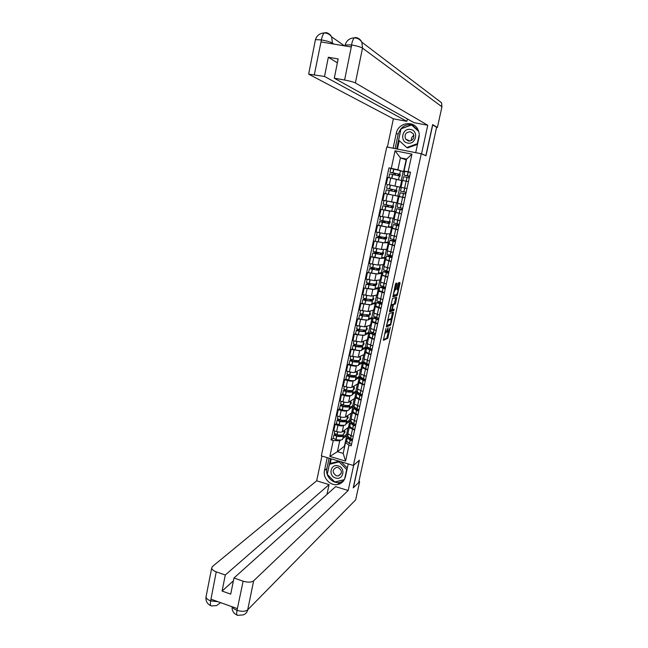 <?xml version="1.0" encoding="UTF-8"?>
<svg xmlns="http://www.w3.org/2000/svg" width="648" height="648" viewBox="0 0 648 648"><rect width="100%" height="100%" fill="white"/><g stroke="black" fill="none" stroke-linecap="round" stroke-linejoin="round"><path stroke-width="0.97" d="M385.925 328.512L383.414 340.33L387.715 338.377L390.331 327.321L387.958 332.246C387.545 332.262 387.512 331.355 387.869 329.524L388.128 327.621L385.754 333.185C385.325 333.202 385.293 332.286 385.657 330.44L385.925 328.512M394.211 289.85L395.547 289.931L397.03 284.018L397.013 283.095L395.847 283.354L395.401 284.383L392.907 296.808L397.054 295.666L397.483 294.646L399.962 283.362L399.946 282.447L398.544 282.771L397.07 288.644L397.086 289.551L397.775 289.381C398.196 290.709 397.84 292.41 396.722 294.476L397.483 294.646M395.061 290.061L394.98 290.093C393.83 292.208 393.482 293.925 393.927 295.253L396.722 294.476M421.273 153.762L425.987 155.739L432.726 124.918L436.614 127.259L358.66 482.59L353.411 487.644L359.421 460.161L353.387 465.466L421.273 153.762L386.759 146.991L321.343 455.876L353.387 465.466M389.246 313.6L386.338 326.924L390.598 325.215L393.466 313.008L393.441 312.142L389.246 313.6M389.586 311.016L392.51 298.526L396.689 297.335L395.653 303.037L395.24 304.042L393.514 304.592L392.396 308.829L392.421 309.712L394.17 309.128L393.895 310.449L389.618 311.907L389.586 311.016M339.017 483.238L340.257 483.619M347.887 433.69L351.062 435.74L353.265 436.379M344.096 425.258L343.586 425.615C342.533 426.092 340.654 425.987 337.964 425.299L336.628 431.56C339.317 432.257 341.188 432.354 342.249 431.851L348.478 427.364L349.199 427.575M336.628 431.56L333.785 430.734L335.121 424.481L336.393 423.614M354.634 430.094L349.199 427.615L349.831 426.959M337.964 425.299L335.121 424.481M350.811 421.556L349.79 421.265L346.048 423.889M351.078 418.892L356.489 421.492M349.807 406.377L348.818 410.079C347.733 410.654 345.57 410.662 342.322 410.111L339.544 408.831L338.28 409.633L336.936 415.927L339.795 416.737C342.492 417.425 344.363 417.547 345.416 417.085L351.589 412.922L352.318 413.132M357.866 415.174L352.399 412.776L353.022 412.16M347.271 410.484L346.761 410.816C345.716 411.253 343.837 411.132 341.14 410.443L338.28 409.633M354.075 407.122L352.909 406.79L349.199 409.22M354.286 404.012L359.737 406.531M352.99 391.57L352.002 395.272C350.924 395.79 348.762 395.774 345.506 395.215L342.711 393.976L341.456 394.721L340.111 401.039L342.978 401.841C345.684 402.521 347.555 402.659 348.6 402.238L354.715 398.407L355.452 398.617M361.114 400.181L355.614 397.856L356.23 397.281M350.463 395.628L349.952 395.936C348.908 396.341 347.036 396.195 344.323 395.515L341.456 394.721M357.801 392.729L356.044 392.251L352.366 394.478M357.51 389.059L362.993 391.489M345.894 379.064L344.655 379.72L343.294 386.078L346.17 386.864C348.883 387.545 350.762 387.698 351.807 387.318L357.858 383.819L358.595 384.021M364.379 385.098L358.846 382.855L359.462 382.328M353.67 380.7L353.16 380.984C352.123 381.34 350.252 381.186 347.531 380.506L344.655 379.72M360.58 378.003L359.195 377.63L355.558 379.655M360.75 374.026L366.274 376.367M349.094 364.055L347.863 364.646L346.502 371.037L349.385 371.814C352.107 372.487 353.986 372.657 355.023 372.317L361.025 369.158L361.762 369.36M367.659 369.943L362.102 367.772L362.71 367.295M356.902 365.691L356.392 365.95C355.355 366.266 353.476 366.088 350.754 365.423L347.863 364.646M363.439 363.22L362.362 362.937L358.757 364.751M364.014 358.911L369.562 361.171M362.637 346.688L361.649 350.39C360.596 350.754 358.433 350.649 355.153 350.058L352.31 348.948L351.095 349.491L349.726 355.914L358.255 357.242L364.2 354.424L364.937 354.618M370.964 354.715L365.367 352.617L365.966 352.18M360.15 350.6L351.095 349.491M366.582 348.438L365.545 348.162L361.973 349.774M367.286 343.715L372.875 345.886M355.541 333.801L354.334 334.263L352.966 340.718L361.511 342.087L367.392 339.609L368.129 339.803M374.285 339.398L368.655 337.381L369.247 336.992M363.415 335.437L354.334 334.263M369.789 333.582L368.744 333.315L365.213 334.724M370.583 328.447L376.204 330.521M369.158 316.378L368.161 320.072L361.673 319.553L358.781 318.589L357.599 318.946L356.214 325.434L364.775 326.851L371.345 324.907M377.622 324L371.96 322.056L372.551 321.724M366.703 320.193L357.599 318.946M373.005 318.662L371.96 318.395L368.461 319.594M373.888 313.089L379.55 315.082M362.062 303.232L360.879 303.548L359.486 310.076L368.064 311.534L374.568 309.938M380.975 308.521L375.281 306.658L375.864 306.366M370.008 304.868L360.879 303.548M376.245 303.653L375.192 303.394L371.733 304.382M377.217 297.651L382.911 299.554M375.743 285.744L374.747 289.437L364.176 288.077L362.783 294.629L371.369 296.136L377.816 294.889M384.345 292.961L378.618 291.179L379.202 290.936M373.337 289.47L364.176 288.077M379.493 288.571L375.022 289.089M380.562 282.139L386.297 283.937M379.056 270.305L378.068 273.999L367.489 272.516L366.088 279.11L374.69 280.649L381.081 279.766M387.731 277.312L382.555 275.424M376.691 273.983L367.489 272.516M382.766 273.416L378.327 273.715M383.932 266.539L389.699 268.248M371.976 256.77L370.826 256.867L369.409 263.501L378.027 265.089L384.353 264.562M391.141 261.581L385.941 259.832M380.076 258.422L370.826 256.867M386.054 258.179L381.648 258.26M387.31 250.857L393.117 252.469M385.746 239.185L384.75 242.879L374.171 241.145L372.754 247.811L381.389 249.448L387.65 249.278M394.567 245.77L389.343 244.15M383.503 242.781L374.171 241.145M389.359 242.862L384.985 242.725M398.01 229.87L392.145 228.42L390.704 235.119L396.552 236.609M378.724 225.383L377.541 225.334L376.115 232.033L384.758 233.717L390.963 233.92M392.145 228.42L392.793 228.396M387.018 227.067L377.541 225.334M392.68 227.464L388.12 227.189L378.667 225.35L379.453 221.656L388.913 223.503L388.079 223.106L389.861 223.196L390.201 221.608L389.537 221.567M394.13 219.235L400.01 220.652M382.223 209.579L380.927 209.442L379.493 216.173L394.292 218.473M401.476 213.881L396.333 212.568M394.421 211.491L396.041 211.847M390.76 211.313L380.927 209.442M396.017 211.985L382.045 209.523L382.83 205.805L392.307 207.716L391.449 207.417L393.206 207.627L393.555 206.032L392.891 205.943M404.959 197.81L399.022 196.53L397.564 203.302L403.485 204.622M386.613 193.865L384.337 193.46L382.895 200.232L397.637 202.954M399.022 196.53L400.594 196.806M396.584 195.793L399.379 196.385M399.371 196.425L384.337 193.46M404.312 188.001L406.976 188.495M390.825 185.198L401.315 187.402L400.513 191.136M401.315 187.426L387.383 184.486L386.581 188.228L396.916 190.374L396.576 191.978L394.843 191.638L395.912 191.873L395.118 195.591L385.439 193.606L386.232 189.872L395.912 191.873M408.459 181.651L402.489 180.46L401.023 187.272M401.59 180.541L387.755 177.39L386.305 184.194M401.663 180.557L400.237 187.183M398.293 196.198L396.876 202.784M394.94 211.75L393.53 218.311M391.611 227.221L390.201 233.75M388.29 242.619L386.888 249.107M384.993 257.928L383.6 264.384M381.704 273.164L380.327 279.588M378.44 288.32L377.063 294.71M375.192 303.394L373.823 309.752M371.96 318.395L370.599 324.721M368.744 333.315L367.392 339.609M365.545 348.162L364.2 354.424M362.362 362.937L361.025 369.158M359.195 377.63L357.858 383.819M356.044 392.251L354.715 398.407M352.909 406.79L351.589 412.922M349.79 421.265L348.478 427.364M340.937 439.96L339.738 440.851L337.414 451.68L343.189 453.398L345.522 442.544L346.648 441.677M347.709 435.958L346.688 435.667L342.914 438.485M346.688 435.667L344.412 446.237L337.414 451.68L329.856 456.419L333.242 440.551L339.738 440.851M345.522 442.544L349.005 445.168L345.562 461.109L329.856 456.419M405.267 171.404L404.052 171.032L406.628 159.076L400.432 157.845L397.872 169.776L388.97 167.848L331.047 439.903L333.242 440.551M391.311 168.326L395.045 150.798L411.942 154.127L408.135 171.736L404.052 171.032M349.005 445.168L351.224 445.816L410.508 172.214L408.135 171.736M406.434 159.951L400.432 157.845L395.045 150.798M397.872 169.776L399.743 170.343M399.314 176.078L399.954 176.248L400.302 174.628L398.593 174.15L399.5 174.239L389.999 172.198L390.801 168.44L404.7 171.72M406.118 159.886L403.615 171.501M333.258 438.315L331.047 439.903M391.052 168.472L388.97 167.848M404.676 171.842L402.943 171.485M377.816 269.244L377.922 268.766M381.121 253.87L381.267 253.166M384.434 238.415L384.637 237.492M387.771 222.88L388.022 221.729M391.125 207.255L391.424 205.886M394.494 191.557L394.843 189.953M397.929 175.584L398.237 174.15M345.562 461.109L343.189 453.398M406.628 159.076L411.942 154.127M386.824 331.97L387.763 332.197M383.341 339.682L386.767 338.135L388.282 332.108M391.125 319.14L392.575 312.441M386.257 326.325L389.651 324.972L389.999 324.243M386.872 324.859L386.897 325.466L390.631 323.992L391.149 319.14L388.549 320.128L386.581 324.786M390.38 318.954L391.149 319.14M387.658 319.845L390.193 318.905M392.34 304.722L394.284 303.815L395.823 297.578M389.529 311.372L392.939 310.214L393.247 309.436M391.781 305.135L391.708 305.168C390.55 307.29 390.201 309.007 390.647 310.303L391.651 309.963L392.777 305.718L392.753 304.827L390.922 304.925M391.846 304.601L392.753 304.827M390.93 304.86L391.789 304.592M394.219 289.794L394.988 288.684L396.139 283.289M397.645 289.348L399.079 282.641M392.818 296.339L396.098 295.431L396.503 294.557M344.517 430.215L344.299 431.114L342.606 431.592M344.55 430.839L343.562 434.549C342.468 435.197 340.297 435.254 337.057 434.719L334.311 433.374M342.249 434.986L342.039 435.699C341.123 436.242 339.325 436.29 336.644 435.845L335.227 435.229L336.142 434.516M335.024 434.111L333.963 434.986L336.733 436.226C339.973 436.76 342.144 436.703 343.238 436.047L343.181 434.751M343.497 435.764L342.509 439.466C341.407 440.138 339.236 440.203 335.996 439.668L333.258 438.307M347.992 437.1L347.288 437.894L350.123 440.13L352.326 440.737M351.572 444.196L349.377 443.588L346.615 441.021M352.65 439.223L350.455 438.615L347.684 436.088M352.407 440.348L350.908 440L348.551 438.145L348.746 437.716M351.783 439.06L351.532 440.219M341.156 435.075L340.945 436.064M343.999 433.407L344.776 432.84L345.092 431.365L344.323 431.924M348.017 427.696L346.591 434.338L343.27 436.801M347.968 434.743L346.591 434.338M352.52 439.814L351.905 440.3M339.431 435.027L338.029 436.047M344.161 432.661L344.776 432.84M343.416 481.059L339.892 482.452C332.602 484.072 325.013 475.948 326.876 468.569L324.494 470.497C322.623 477.932 330.269 486.122 337.616 484.502C341.723 483.57 344.323 481.019 345.416 476.839L348.219 463.919M324.494 470.497L327.232 457.642M321.918 456.054L316.67 480.808L329.062 484.615L225.285 574.995L216.238 571.852L210.616 601.044L211.151 599.254L237.241 608.585L236.998 610.481L243.121 581.199C247.811 582.576 251.319 582.447 253.643 580.811L247.714 609.809L355.655 499.851L359.648 481.675L353.209 487.879L359.235 460.323M326.957 494.448L329.062 484.615M233.393 580.851L222.086 591.073L230.729 594.135L233.96 578.016L335.64 486.64L348.187 490.495L253.643 580.811M353.695 465.191L348.187 490.495M316.67 480.808L212.406 566.522L211.661 568.158C211.945 569.592 213.467 570.823 216.238 571.852M358.911 481.448L359.648 481.675M233.96 578.016L243.121 581.199M222.086 591.073L225.285 574.995M338.774 483.457L339.884 483.797M326.876 468.569L329.087 458.193M334.903 481.95L344.299 479.771M330.561 458.638L327.281 474.223M331.25 458.841L330.221 463.66M218.084 601.733L210.827 600.923M220.571 602.624L216.594 605.588L211.661 605.929C210.43 606.066 210.09 604.446 210.608 601.052M237.784 615.341C236.682 615.511 236.415 613.899 236.99 610.489M437.295 99.444L441.531 102.749L441.944 106.799L437.408 127.462L432.645 124.578L425.858 155.601L421.532 153.795L415.708 152.644L418.956 137.692C419.572 134.654 419.167 131.811 417.733 129.163C413.084 119.856 397.994 122.885 396.276 133.35L393.109 148.214L387.383 147.088L393.377 118.803L308.659 74.147L324.518 76.456L406.887 121.338L393.377 118.803M421.532 153.795L427.753 125.242L414.072 122.674L334.287 78.189L344.598 80.028L351.694 44.963L350.933 46.94L321.141 41.966L321.44 39.714M407.398 118.957L406.887 121.338M427.753 125.242L355.388 82.936C353.411 81.98 349.815 81.016 344.598 80.028M437.408 127.462L436.606 127.308M334.287 78.189L338.151 58.928L328.342 57.251L324.518 76.456M328.342 57.251L337.365 62.832M414.202 125.315C406.337 123.201 400.991 126.174 398.172 134.225L396.276 133.35M395.102 148.627L398.172 134.225M418.446 130.694L411.885 124.724L400.999 128.725L396.681 148.935M399.233 140.657L397.427 149.081M345.182 44.987L351.346 44.906M344.987 45.951L345.246 44.647C346.729 40.37 349.734 38.111 354.254 37.867C357.55 37.973 360.086 39.423 361.868 42.193C360.596 39.585 358.571 38.013 355.817 37.487L354.254 37.867C353.111 39.139 352.229 41.415 351.597 44.696M315.365 39.982L315.43 39.641C316.856 35.446 319.788 33.21 324.243 32.943C327.345 33.016 329.808 34.328 331.622 36.863C330.35 34.514 328.447 33.089 325.928 32.594L324.243 32.943C323.012 34.166 322.088 36.418 321.449 39.698L314.345 74.65M335.632 477.989C343.278 480.646 346.032 467.929 338.232 465.888C330.585 463.288 327.88 475.948 335.632 477.989M336.385 475.794L338.224 475.932C342.46 473.437 342.444 470.634 338.167 467.516L336.474 467.362C332.1 469.776 332.076 472.586 336.385 475.794M344.372 479.633L334.773 481.982L327.248 474.352L329.395 464.324L330.569 463.377L339.163 461.206M341.083 461.781L347.312 468.067M329.395 464.324L339.098 461.878L346.68 469.525L344.574 479.237M339.714 461.376L339.098 461.878M407.689 143.046C415.976 145.006 419.07 130.734 410.613 129.47C402.327 127.567 399.298 141.766 407.689 143.046M408.426 141.037C412.97 140.705 414.607 138.308 413.351 133.828L410.419 131.747C405.81 132.127 404.198 134.565 405.567 139.053L408.426 141.037M419.24 134.825L417.312 143.71L406.733 147.525L398.625 140.098L401.023 128.847L411.585 124.967L418.551 130.969M417.506 144.358L407.641 147.906L406.733 147.525M411.585 124.967L418.705 131.447M411.423 140.551C411.099 138.267 411.934 136.534 413.91 135.343M347.66 415.57L347.458 416.421L345.765 416.85M347.709 416.162L346.721 419.864C345.627 420.463 343.456 420.495 340.216 419.953L337.454 418.64M345.344 420.277L345.182 421.03C344.274 421.532 342.484 421.556 339.795 421.103L338.369 420.503L339.382 419.774M338.24 419.386L337.106 420.26L339.892 421.467C343.132 422.01 345.303 421.978 346.397 421.37L346.251 420.082M346.648 421.111L345.651 424.813C344.558 425.428 342.395 425.469 339.147 424.926L336.393 423.606M351.24 422.399L350.463 423.168L353.33 425.315L355.533 425.922M354.78 429.397L352.577 428.79L349.782 426.327M355.865 424.391L353.662 423.792L350.851 421.37M355.614 425.55L354.108 425.201L351.734 423.419L351.994 422.958M354.991 424.229L354.731 425.42M344.315 420.341L344.096 421.362M347.117 418.892L347.895 418.365L348.211 416.875L347.441 417.393M351.135 413.23L349.677 420.009L346.388 422.294M351.062 420.406L349.677 420.009M342.938 420.301L341.407 421.338M347.271 418.187L347.895 418.365M350.827 400.845L350.633 401.647L348.94 402.027M350.876 401.404L349.888 405.105C348.81 405.656 346.639 405.656 343.391 405.105L340.605 403.842M348.43 405.486L348.349 406.28C347.45 406.742 345.651 406.75 342.962 406.288L341.536 405.705L342.654 404.951M341.496 404.579L340.265 405.454L343.059 406.628C346.316 407.187 348.478 407.179 349.564 406.628L349.321 405.34M354.529 407.624L353.662 408.37L356.546 410.427L358.765 411.018M358.004 414.518L355.793 413.918L352.966 411.561M359.097 409.487L356.878 408.896L354.043 406.579M358.838 410.678L354.926 408.621L355.282 408.135M358.223 409.317L357.955 410.54M347.498 405.526L347.271 406.588M350.26 404.295L351.022 403.809L351.346 402.311L350.584 402.797M354.27 398.69L352.779 405.608L349.523 407.714M354.173 405.996L352.779 405.608M346.51 405.494L344.841 406.555M350.398 403.639L351.022 403.809M354.002 386.046L353.824 386.791L352.131 387.131M354.067 386.573L353.079 390.274C352.002 390.776 349.839 390.744 346.575 390.185L343.78 388.962M351.5 390.614L351.532 391.465C350.641 391.886 348.843 391.862 346.145 391.392L344.712 390.825L345.959 390.056M344.776 389.707L343.432 390.574L346.251 391.716C349.507 392.283 351.678 392.307 352.747 391.797L353.047 391.319L352.382 390.509M357.858 392.769L356.87 393.49L359.786 395.458L362.005 396.05M361.244 399.557L359.024 398.966L356.173 396.722M362.337 394.502L360.118 393.919L357.251 391.708M362.078 395.726L358.142 393.741L358.619 393.239M361.463 394.332L361.195 395.58M350.69 390.631L350.455 391.732M353.411 389.626L354.164 389.181L354.488 387.674L353.735 388.12M357.413 384.078L355.898 391.125L352.674 393.069M357.291 391.514L355.898 391.125M350.179 390.614L348.341 391.7M353.541 389.011L354.164 389.181M357.202 371.174L357.032 371.863L355.339 372.155M357.275 371.66L356.279 375.362C355.217 375.816 353.047 375.759 349.782 375.184L346.972 374.001M354.553 375.662L354.731 376.569L349.345 376.423L347.903 375.872L349.304 375.087M348.098 374.755L346.623 375.621L349.458 376.723C352.723 377.298 354.885 377.355 355.954 376.901L356.238 376.456L355.428 375.597M356.189 376.691L355.201 380.392C354.132 380.862 351.969 380.805 348.705 380.238L345.894 379.048M361.236 377.857L360.094 378.537L363.042 380.408L365.269 380.992M364.508 384.523L362.281 383.94L359.389 381.802M365.602 379.445L363.374 378.861L360.474 376.763M365.334 380.692L361.373 378.788L362.005 378.278M364.727 379.274L364.451 380.546M353.897 375.662L353.654 376.804M356.578 374.884L357.332 374.479L357.656 372.965L356.902 373.361M360.58 369.392L359.033 376.577L355.841 378.335M360.434 376.958L359.033 376.577M353.889 375.71L351.913 376.772M356.7 374.309L357.332 374.479M360.41 356.222L360.256 356.862L358.563 357.097M360.491 356.675L359.502 360.377C358.441 360.774 356.279 360.685 353.006 360.102L350.179 358.968M357.558 360.628L357.947 361.592L352.561 361.373L351.111 360.839L352.69 360.045M351.459 359.729L349.831 360.588L352.674 361.649C355.946 362.232 358.109 362.321 359.17 361.916L358.717 360.572M359.405 361.73L358.417 365.432C357.356 365.845 355.193 365.764 351.921 365.189L349.094 364.03M364.678 362.864L363.334 363.496L368.55 365.861M367.781 369.409L365.545 368.834L362.621 366.8M368.882 364.298L366.647 363.731L363.714 361.738M368.607 365.585L364.613 363.755L365.472 363.261M367.999 364.127L367.724 365.432M357.129 360.612L356.878 361.795M359.786 360.053L360.507 359.697L360.831 358.182L360.094 358.538M363.763 354.626L362.183 361.949L359.016 363.536M364.03 362.443L362.183 361.949M357.032 361.066L355.582 361.77M359.883 359.535L360.507 359.697M363.633 341.188L363.496 341.771L361.803 341.958M363.731 341.609L362.742 345.311C361.689 345.659 359.527 345.538 356.246 344.947L353.395 343.853M360.491 345.489L361.179 346.542L355.793 346.243L354.334 345.724L356.141 344.922M354.869 344.623L353.055 345.473L355.914 346.502C359.195 347.093 361.357 347.215 362.41 346.858L362.686 346.494L361.754 345.692L362.394 345.416M368.21 347.814L366.598 348.389L371.847 350.641M371.069 354.213L368.834 353.646L365.877 351.726M372.187 349.078L369.935 348.511L366.971 346.631M371.895 350.39L367.878 348.648L369.036 348.179M371.296 348.908L371.012 350.244M360.377 345.489L360.11 346.704M362.945 345.173L363.698 344.841L364.03 343.319L363.293 343.634M366.954 339.787L365.351 347.255L362.216 348.656M367.643 347.846L365.351 347.255M360.191 346.348L359.389 346.696M363.074 344.679L363.698 344.841M366.881 326.082L366.76 326.608L365.059 326.746M366.987 326.471L365.99 330.164L359.502 329.702L356.635 328.658M363.868 330.294L364.427 331.403L359.049 331.031L357.575 330.537L359.648 329.735M358.344 329.451L356.295 330.278L359.033 331.25L365.658 331.719L364.986 330.65L366.914 329.913L367.246 328.374L366.517 328.649M365.885 331.574L364.897 335.275L358.409 334.846L355.55 333.777M371.879 332.716L369.87 333.194L375.16 335.348M374.382 338.936L372.13 338.377L369.141 336.571M375.5 333.777L370.251 331.452M375.208 335.121L371.158 333.453L372.77 333.056M374.609 333.599L374.317 334.967M363.609 330.391L363.366 331.533M370.17 324.875L368.534 332.481L365.432 333.704M370.097 332.878L368.534 332.481M366.282 329.751L366.914 329.913M370.138 310.886L370.032 311.364L368.323 311.453M370.259 311.243L369.263 314.944L362.637 314.361L359.899 313.381M367.562 315.033L366.857 315.26L367.691 316.2L362.313 315.746L360.839 315.268L363.245 314.474M361.9 314.199L359.551 315.009L362.305 315.932L368.931 316.507L368.234 315.527L370.138 314.904L370.47 313.365L369.757 313.591M375.767 317.577L373.167 317.917L378.489 319.974M377.711 323.579L372.43 321.335M378.829 318.395L373.54 316.192M378.537 319.772L374.455 318.184L376.772 317.909M377.946 318.217L377.638 319.61M366.857 315.26L366.638 316.289M359.551 315.009L358.798 318.533M373.402 309.882L371.733 317.625L368.663 318.67M373.151 317.982L371.733 317.625M369.522 314.75L370.138 314.904M373.41 295.618L371.604 296.071M373.548 295.942L372.551 299.635L365.926 298.963L363.172 298.023M371.434 299.708L370.121 300.056L370.972 300.907L365.602 300.372L364.16 299.87L366.946 299.157M365.577 298.89L362.823 299.651L365.731 300.575L372.219 301.207L371.498 300.324L373.386 299.822L373.718 298.266L373.005 298.453M372.438 301.101L371.442 304.795L364.816 304.155L362.062 303.199M380.093 302.438L376.48 302.567L381.842 304.519M381.056 308.14L375.735 306.018M382.182 302.932L376.853 300.85M381.875 304.341L377.768 302.827L381.283 302.794L380.984 304.179M370.121 300.056L369.927 300.964M376.642 294.816L374.949 302.705L371.911 303.556M376.375 303.053L374.949 302.705M372.592 299.627L373.386 299.822M376.707 280.268L374.9 280.616M376.853 280.56L375.864 284.253L369.384 283.508L366.112 284.221L375.524 285.833L374.779 285.039L376.642 284.65L376.982 283.095L376.277 283.233M375.427 284.294L373.394 284.772L374.269 285.533L367.408 284.48L370.818 283.775M370.121 280.058L369.384 283.508L366.46 282.593M383.948 287.032L379.809 287.129L385.204 288.984M384.418 292.621L379.056 290.62M385.552 287.38L380.174 285.428M385.236 288.822L381.105 287.396L384.604 287.469L384.345 288.66M373.394 284.772L373.232 285.557M366.112 284.221L365.351 287.793M379.906 279.669L378.181 287.696L375.176 288.368M379.606 288.044L378.181 287.696M384.604 287.469L385.236 287.323M375.411 284.359L376.642 284.65M380.003 264.838L378.197 265.072M380.174 265.097L379.185 268.782L369.773 267.073M378.756 268.807L376.691 269.406L377.59 270.078L370.721 268.969L374.957 268.361M373.499 268.102L369.425 268.701L378.845 270.378L378.084 269.681L379.922 269.406L380.263 267.843L379.566 267.94M387.966 271.553L383.154 271.617L388.589 273.359M387.796 277.02L382.393 275.149M388.938 271.747L383.519 269.916M388.622 273.229L384.45 271.885L387.941 272.055L387.723 273.059M376.691 269.406L376.553 270.062M369.425 268.701L368.655 272.306M383.187 264.441L381.429 272.622L378.456 273.091M382.863 272.962L381.429 272.622M387.941 272.055L388.905 271.893M378.691 269.123L379.922 269.406M383.316 249.326L381.502 249.44M383.519 249.545L382.523 253.238L373.094 251.473M382.101 253.238L381.98 253.797L380.003 253.959L380.927 254.543L374.05 253.368L378.602 252.777M377.347 252.55L372.746 253.101L382.182 254.834L381.397 254.235L383.219 254.089L383.559 252.509L382.871 252.558M382.393 254.786L381.397 258.479L371.976 256.73M391.959 255.96L386.516 256.017L391.991 257.653M391.198 261.33L385.746 259.589M392.34 256.033L386.88 254.332M392.016 257.548L387.82 256.284L391.295 256.559L391.117 257.369M380.003 253.959L379.89 254.494M386.483 249.132L384.693 257.459L381.753 257.742M386.135 257.791L384.693 257.459M391.295 256.559L392.251 256.462M377.314 252.728L378.545 253.012M381.98 253.797L383.219 254.089M386.637 233.726L384.782 233.717M386.88 233.92L385.884 237.605L379.412 236.569L376.439 235.807L377.193 232.276M385.463 237.589L385.285 238.399L383.333 238.432L384.28 238.926L377.395 237.695L381.842 237.63L381.964 237.055M380.716 236.828L380.603 237.346L376.091 237.419L385.536 239.209L384.734 238.707L386.532 238.683L386.872 237.095L386.192 237.103M395.377 240.157L395.272 240.651L389.902 240.335L395.418 241.858M394.616 245.56L389.124 243.94M395.766 240.238L390.258 238.658M395.434 241.777L391.206 240.602L394.664 240.983L394.535 241.599M383.333 238.432L383.252 238.837M376.091 237.419L375.314 241.072M389.804 233.742L387.974 242.222L385.074 242.311M389.424 242.555L387.974 242.222M394.664 240.983L395.612 240.959M380.603 237.346L381.842 237.63M385.285 238.399L386.532 238.683M389.926 218.036L387.893 217.874M390.258 218.206L389.472 221.843L382.652 220.725L379.801 220.036L380.57 216.408M388.841 221.851L388.614 222.92L386.686 222.823L387.65 223.228L380.765 221.924L385.155 222.159L385.349 221.26M398.82 224.273L398.633 225.123L393.304 224.564L398.852 225.982M398.05 229.708L392.518 228.218M399.209 224.354L393.66 222.904M398.868 225.933L394.608 224.84L398.058 225.318L397.961 225.747M384.094 221.017L383.908 221.891L379.453 221.656M393.134 218.279L391.271 226.905L388.411 226.8M392.729 227.229L391.271 226.905M398.058 225.318L398.99 225.366M383.908 221.891L385.155 222.159M388.614 222.92L389.861 223.196M391.449 201.99L392.348 202.127M393.036 202.225L384.078 200.483M393.652 202.403L392.858 206.088L386.054 204.825L383.179 204.177L383.972 200.459M392.243 206.032L391.951 207.36L390.047 207.125L391.036 207.441L384.143 206.08L388.484 206.615L388.751 205.376M402.278 208.3L402.019 209.523L396.722 208.713L402.311 210.025M401.501 213.767L395.92 212.431L396.722 208.713M402.667 208.381L397.07 207.085L397.872 203.391M403.477 204.63L399.111 203.683M402.319 209.993L401.412 209.806M387.496 205.116L387.237 206.348L382.83 205.805M396.479 202.727L394.591 211.507L391.757 211.208M396.05 211.823L394.591 211.507M401.468 209.579L402.384 209.685M387.237 206.348L388.484 206.615M391.951 207.36L393.206 207.627M395.661 190.123L395.312 191.719L393.433 191.371L387.545 190.148L391.838 190.99L392.178 189.402M405.761 192.245L405.413 193.833L400.156 192.78L405.794 193.979M404.976 197.737L399.354 196.514L400.156 192.78M406.15 192.326L400.513 191.144M406.968 188.56L401.315 187.402M405.794 193.971L404.887 193.784M390.914 189.135L390.582 190.723L386.232 189.872M401.298 187.475L399.832 187.167L397.921 196.036L395.126 195.534M399.832 187.167L397.062 186.551L396.268 190.245M399.387 196.344L397.921 196.036M404.895 193.752L405.413 193.833M390.582 190.723L391.838 190.99M395.312 191.719L396.576 191.978M395.264 174.992L395.547 173.664L391.319 172.473L398.22 173.98L397.192 173.858L399.038 174.377L398.739 175.778M390.185 177.892L397.127 179.407M397.686 179.545L388.849 177.601L389.651 173.85L399.338 175.956L398.536 179.674M389.999 172.198L394.284 173.405L394 174.725M403.607 176.774L409.285 177.844M405.332 181.003L402.91 180.525M409.649 176.183L403.971 175.106L409.18 176.442L408.896 177.763M410.468 172.392L404.773 171.372M404.668 171.866L403.194 171.566L401.282 180.46M403.194 171.566L400.456 170.748M408.734 176.013L409.641 176.207M409.585 176.459L408.694 176.199M395.547 173.664L394.284 173.405M400.302 174.628L399.038 174.377M387.342 194.092L385.9 200.872M383.924 210.09L382.49 216.829M380.53 225.998L379.096 232.697M377.152 241.817L375.727 248.492M373.791 257.556L372.373 264.19M370.445 273.213L369.036 279.815M367.116 288.789L365.715 295.35M363.812 304.276L362.418 310.805M360.523 319.683L359.138 326.179M357.251 335.008L355.865 341.472M353.994 350.252L352.617 356.684M350.754 365.423L349.385 371.814M347.531 380.506L346.17 386.864M344.323 395.515L342.978 401.841M341.14 410.443L339.795 416.737M390.776 178.014L389.327 184.826M396.454 179.229L394.997 186.017M393.012 195.251L391.562 202.006M402.627 197.316L401.153 204.12M389.594 211.183L388.152 217.906M399.152 213.378L396.9 223.852M386.192 227.035L384.758 233.717M395.701 229.351L394.243 236.091M382.814 242.798L381.389 249.448M392.267 245.244L390.047 255.514M379.445 258.479L378.027 265.089M388.849 261.047L386.654 271.22M376.099 274.08L374.69 280.649M385.447 276.769L383.276 286.845M372.77 289.591L371.369 296.136M382.061 292.402L380.635 298.995M369.457 305.03L368.064 311.534M378.699 307.954L376.569 317.844M366.169 320.379L364.775 326.851M375.354 323.425L373.248 333.218M362.888 335.648L361.511 342.087M372.025 338.815L369.935 348.511M359.632 350.835L358.255 357.242M368.72 354.124L366.647 363.731M356.392 365.95L355.023 372.317M365.423 369.352L363.374 378.861M353.16 380.984L351.807 387.318M362.151 384.491L360.118 393.919M349.952 395.936L348.6 402.238M358.887 399.557L357.518 405.907M346.761 410.816L345.416 417.085M355.647 414.55L353.662 423.792M343.586 425.615L342.249 431.851M352.423 429.454L351.062 435.74M406.952 177.366L404.644 188.009M384.799 332.951L385.544 333.137M387.196 337.098L388.136 337.333M386.751 338.143L387.698 338.386L386.767 338.135M392.518 312.773L393.466 313.008M390.485 324.049L391.019 324.186M389.634 324.98L390.582 325.223L389.651 324.972M387.658 319.853L388.614 320.088M395.75 297.991L396.706 298.226M394.697 302.802L395.653 303.037M395.24 304.042L394.284 303.815L395.215 304.058M393.514 304.592L392.558 304.358L393.539 304.584M391.878 309.574L392.364 309.695M393.895 310.449L392.939 310.214L393.879 310.457M396.066 283.784L397.03 284.018M394.988 288.684L395.96 288.919M394.551 289.713L395.515 289.94M396.989 289.194L397.775 289.381M399.006 283.136L399.962 283.362M396.098 295.431L397.054 295.666L396.122 295.415M337.535 431.795L336.92 434.695M336.596 436.201L335.858 439.644M336.733 436.226L335.996 439.668M350.123 440.13L349.377 443.588M350.236 440.178L349.491 443.629M351.192 435.78L350.568 438.664M337.673 431.819L337.057 434.719M351.078 435.748L350.455 438.615M237.209 610.375C241.874 611.769 245.373 611.582 247.714 609.809C247.099 612.433 245.56 614.134 243.121 614.912L237.792 615.333M206.21 595.901L206.007 596.954C206.267 598.477 207.773 599.765 210.527 600.817M232.316 606.82C232.81 608.108 234.333 609.258 236.909 610.262M441.944 106.799L362.499 48.122L355.388 82.936M333.898 44.096L332.448 43.116L332.303 43.829M344.534 45.87L331.622 36.863L332.448 43.116C330.456 41.974 326.819 40.921 321.546 39.949M441.531 102.749L361.868 42.193L362.499 48.122C360.555 46.972 356.951 45.919 351.694 44.963M308.659 74.147L315.43 39.641L321.197 39.893M340.702 416.972L340.079 419.92M339.746 421.443L339.009 424.902M339.892 421.467L339.147 424.926M353.33 425.315L352.577 428.79M353.444 425.363L352.69 428.838M354.407 420.9L353.768 423.841M340.848 417.004L340.216 419.953M343.894 402.068L343.246 405.081M342.922 406.604L342.176 410.087M343.059 406.628L342.322 410.111M356.546 410.427L355.793 413.918M356.659 410.468L355.906 413.959M357.639 405.948L356.991 408.937M344.031 402.1L343.391 405.105M357.526 405.915L356.878 408.896M347.093 387.099L346.437 390.153M346.113 391.692L345.36 395.183M346.251 391.716L345.506 395.215M359.786 395.458L359.024 398.966M359.899 395.499L359.138 399.014M360.896 390.914L360.231 393.96M347.231 387.123L346.575 390.185M350.309 372.041L349.645 375.151M349.312 376.699L348.559 380.214M349.458 376.723L348.705 380.238M363.042 380.408L362.281 383.94M363.155 380.457L362.394 383.981M364.16 375.8L363.488 378.902M350.447 372.074L349.782 375.184M353.541 356.902L352.868 360.077M352.536 361.625L351.783 365.156M352.674 361.649L351.921 365.189M366.314 365.286L365.545 368.834M366.428 365.326L365.658 368.874M367.448 360.604L366.76 363.771M353.687 356.935L353.006 360.102M356.797 341.69L356.108 344.914M355.776 346.478L355.015 350.025M355.914 346.502L355.153 350.058M369.603 350.082L368.834 353.646M369.716 350.114L368.947 353.687M370.753 345.335L370.057 348.551M356.935 341.723L356.246 344.947M360.061 326.398L359.365 329.678M359.033 331.25L358.263 334.814M359.17 331.274L358.409 334.846M372.908 334.789L372.13 338.377M373.021 334.83L372.244 338.418M374.074 329.978L373.361 333.258M360.207 326.43L359.502 329.702M363.35 311.024L362.637 314.361M362.305 315.932L361.535 319.529M362.443 315.965L361.673 319.553M376.229 319.424L375.451 323.028M376.342 319.464L375.565 323.069M377.411 314.547L376.691 317.885M363.496 311.056L362.783 314.385M366.655 295.569L365.926 298.963M365.594 300.542L364.816 304.155M365.731 300.575L364.962 304.179M379.574 303.977L378.788 307.598M379.688 304.009L378.902 307.63M380.765 299.028L380.028 302.422M366.8 295.593L366.071 298.987M380.651 298.995L379.914 302.389M369.976 280.025L369.239 283.476M368.898 285.071L368.121 288.7M369.044 285.096L368.267 288.725M382.928 288.441L382.142 292.086M383.049 288.481L382.255 292.118M384.143 283.427L383.389 286.878M373.313 264.4L372.568 267.916M372.219 269.511L371.442 273.164M372.365 269.544L371.588 273.189M386.305 272.832L385.511 276.494M386.427 272.865L385.633 276.526M387.528 267.737L386.775 271.253M373.459 264.433L372.705 267.94M376.674 248.694L375.913 252.266M375.565 253.878L374.779 257.54M375.71 253.903L374.925 257.572M389.699 257.135L388.905 260.812M389.821 257.167L389.027 260.844M390.947 251.975L390.169 255.547M376.812 248.727L376.051 252.299M380.044 232.907L379.274 236.536M378.926 238.156L378.14 241.842M379.072 238.181L378.278 241.866M393.117 241.348L392.315 245.049M393.231 241.38L392.437 245.082M394.373 236.115L393.587 239.752M380.19 232.94L379.412 236.569M394.251 236.091L393.466 239.728M383.438 217.031L382.652 220.725M382.304 222.345L381.51 226.055M382.45 222.377L381.656 226.087M396.544 225.48L395.742 229.206M396.665 225.512L395.863 229.23M397.815 220.174L397.022 223.876M383.584 217.064L382.798 220.749M386.848 201.091L386.054 204.825M385.698 206.453L384.904 210.179M385.844 206.485L385.05 210.211M399.994 209.531L399.184 213.273M400.116 209.555L399.306 213.297M401.282 204.169L400.472 207.911M386.994 201.123L386.192 204.849M401.161 204.144L400.351 207.886M390.266 185.085L389.464 188.835M389.116 190.48L388.314 194.222M389.262 190.512L388.46 194.254M403.469 193.493L402.651 197.251M403.583 193.517L402.773 197.276M404.757 188.098L403.939 191.865M390.412 185.117L389.61 188.868M404.636 188.074L403.826 191.84M393.709 168.99L392.899 172.765M392.55 174.417L391.74 178.184M392.696 174.45L391.886 178.216M407.074 177.39L406.256 181.165M408.256 171.939L407.43 175.73M393.854 169.023L393.044 172.797M408.135 171.914L407.309 175.705M349.199 427.615L347.846 433.877M352.399 412.776L351.038 419.062M355.614 397.856L354.254 404.174M358.846 382.855L357.477 389.205M362.102 367.772L360.725 374.163M365.367 352.617L363.982 359.041M368.655 337.381L367.262 343.837M371.96 322.056L370.559 328.552M375.281 306.658L373.872 313.187M378.618 291.179L377.201 297.74M381.972 275.611L380.546 282.212M385.349 259.969L383.916 266.595M388.735 244.231L387.302 250.898M395.58 212.52L394.122 219.259M387.65 319.901L388.549 320.128M390.906 304.973L391.708 305.168M394.583 289.697L395.547 289.931M394.195 289.907L394.98 290.093M334.805 431.025L334.287 433.48M347.288 437.894L346.55 441.329M333.963 434.986L333.234 438.421M348.065 434.298L347.611 436.388M339.892 482.452L337.616 484.502M210.803 605.661C207.174 603.936 205.578 601.036 206.007 596.954L211.661 568.158M237.022 615.082C233.539 613.445 231.887 610.667 232.081 606.739M341.285 473.267L338.224 475.932M409.941 141.053L405.567 139.053M337.964 416.219L337.43 418.746M350.463 423.168L349.718 426.627M337.106 420.26L336.369 423.711M351.265 419.467L350.795 421.654M341.14 401.331L340.589 403.931M353.662 408.37L352.909 411.836M340.265 405.454L339.52 408.929M354.48 404.555L353.986 406.847M344.331 386.362L343.764 389.043M356.87 393.49L356.117 396.981M343.432 390.574L342.695 394.065M357.712 389.561L357.194 391.959M347.539 371.312L346.955 374.082M360.094 378.537L359.34 382.036M346.623 375.621L345.878 379.129M360.96 374.495L360.426 376.998M350.771 356.189L350.163 359.041M363.334 363.496L362.572 367.027M349.831 360.588L349.078 364.111M364.233 359.348L363.666 361.957M354.011 340.986L353.387 343.918M366.598 348.389L365.828 351.929M353.055 345.473L352.293 349.013M367.513 344.129L366.93 346.834M357.267 325.701L356.627 328.714M369.87 333.194L369.101 336.758M356.295 330.278L355.533 333.841M370.818 328.82L370.211 331.63M360.547 310.335L359.883 313.438M373.167 317.917L372.398 321.505M374.131 313.43L373.507 316.354M363.836 294.889L363.155 298.072M376.48 302.567L375.702 306.164M362.823 299.651L362.054 303.256M377.468 297.959L376.82 300.988M367.149 279.361L366.452 282.633M379.809 287.129L379.023 290.75M380.822 282.406L380.149 285.541M370.478 263.752L369.765 267.106M383.154 271.617L382.369 275.254M384.199 266.774L383.495 270.022M373.823 248.054L373.094 251.497M386.516 256.017L385.73 259.678M372.746 253.101L371.968 256.762M387.585 251.06L386.864 254.413M389.902 240.335L389.108 244.013M390.995 235.256L390.25 238.723M389.116 223.503L388.338 227.132M393.304 224.564L392.502 228.266M394.421 219.364L393.652 222.944M392.51 207.733L391.716 211.402M400.488 170.586L399.695 174.304M403.615 176.758L402.805 180.508M404.781 171.347L403.971 175.106"/></g></svg>

